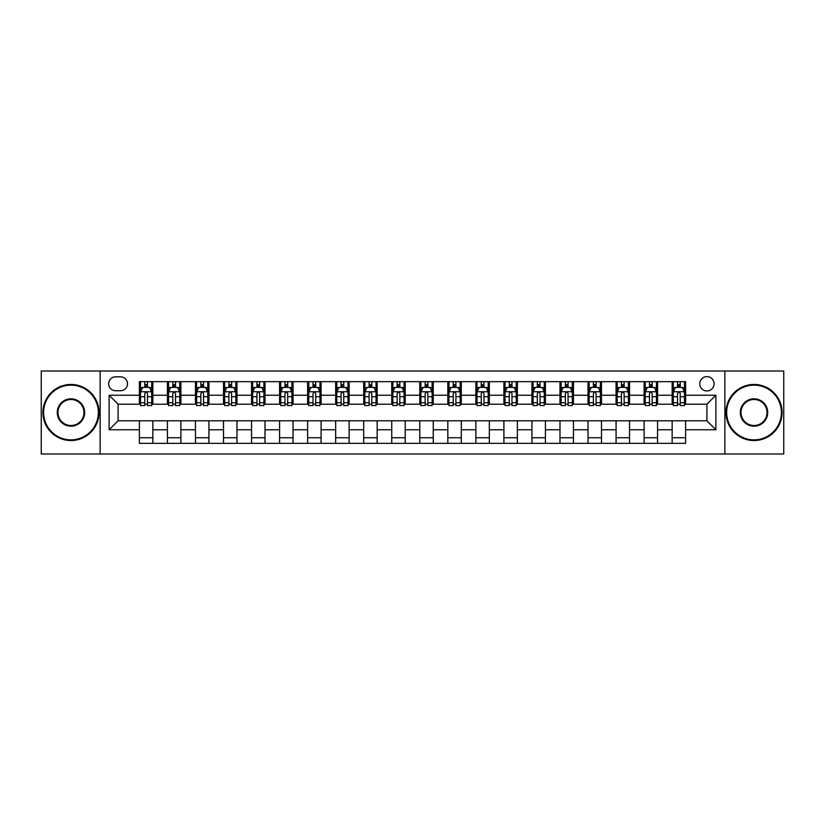 <?xml version="1.0" encoding="UTF-8"?>
<svg xmlns="http://www.w3.org/2000/svg" width="825" height="825" viewBox="0 0 825 825"><rect width="100%" height="100%" fill="white"/><g stroke="black" fill="none" stroke-linecap="round" stroke-linejoin="round"><path stroke-width="1.24" d="M706.922 376.613A7.178 7.178 0 0 0 699.744 383.79A7.178 7.178 0 0 0 706.922 390.968A7.178 7.178 0 0 0 714.099 383.79A7.178 7.178 0 0 0 706.922 376.613M724.866 453.998L783.75 453.998L783.75 371.002L724.866 371.002L724.866 453.998L100.134 453.998L100.134 371.002L41.25 371.002L41.25 453.998L100.134 453.998M115.613 390.741L120.543 390.741A6.951 6.951 0 0 0 127.504 383.79A6.951 6.951 0 0 0 120.543 376.829L115.613 376.829A6.951 6.951 0 0 0 108.663 383.79A6.951 6.951 0 0 0 115.613 390.741M724.866 371.002L100.134 371.002M139.394 429.773L109.106 429.773L109.106 395.227L139.394 395.227L139.394 404.198L118.078 404.198L118.078 420.802L139.394 420.802L139.394 443.345L685.606 443.345L685.606 420.802L706.922 420.802L706.922 404.198L685.606 404.198L685.606 395.227L715.894 395.227L715.894 429.773L685.606 429.773M685.606 395.227L685.606 381.655L139.394 381.655L139.394 395.227M672.148 381.655L672.148 404.198L673.272 404.198M677.531 404.198L680.223 404.198M684.492 404.198L685.606 404.198M672.148 404.198L656.452 404.198M644.108 381.655L644.108 404.198L645.232 404.198M649.492 404.198L652.183 404.198M644.108 404.198L628.413 404.198M616.069 381.655L616.069 404.198L617.193 404.198M621.452 404.198L624.143 404.198M616.069 404.198L600.373 404.198M588.029 381.655L588.029 404.198L589.153 404.198M593.412 404.198L596.104 404.198M588.029 404.198L572.323 404.198M559.989 381.655L559.989 404.198L561.113 404.198M565.373 404.198L568.064 404.198M559.989 404.198L544.283 404.198M531.95 381.655L531.95 404.198L533.074 404.198M537.333 404.198L540.024 404.198M531.95 404.198L516.244 404.198M503.91 381.655L503.91 404.198L505.034 404.198M509.293 404.198L511.985 404.198M503.91 404.198L488.204 404.198M475.87 381.655L475.87 404.198L476.994 404.198M481.253 404.198L483.945 404.198M475.87 404.198L460.164 404.198M447.831 381.655L447.831 404.198L448.955 404.198M453.214 404.198L455.905 404.198M447.831 404.198L432.125 404.198M419.791 381.655L419.791 404.198L420.915 404.198M425.174 404.198L427.866 404.198M419.791 404.198L404.085 404.198M391.751 381.655L391.751 404.198L392.875 404.198M397.134 404.198L399.826 404.198M391.751 404.198L376.045 404.198M363.712 381.655L363.712 404.198L364.836 404.198M369.095 404.198L371.786 404.198M363.712 404.198L348.006 404.198M335.672 381.655L335.672 404.198L336.796 404.198M341.055 404.198L343.747 404.198M335.672 404.198L319.966 404.198M307.632 381.655L307.632 404.198L308.756 404.198M313.015 404.198L315.707 404.198M307.632 404.198L291.926 404.198M279.593 381.655L279.593 404.198L280.717 404.198M284.976 404.198L287.667 404.198M279.593 404.198L263.887 404.198M251.553 381.655L251.553 404.198L252.677 404.198M256.936 404.198L259.627 404.198M251.553 404.198L235.847 404.198M223.513 381.655L223.513 404.198L224.627 404.198M228.896 404.198L231.588 404.198M223.513 404.198L207.807 404.198M195.473 381.655L195.473 404.198L196.587 404.198M200.857 404.198L203.548 404.198M195.473 404.198L179.767 404.198M167.434 381.655L167.434 404.198L168.547 404.198M172.817 404.198L175.508 404.198M167.434 404.198L151.728 404.198M139.394 404.198L140.508 404.198M144.777 404.198L147.469 404.198M139.394 420.802L152.852 420.802L152.852 443.345M685.606 420.802L152.852 420.802M152.852 381.655L152.852 404.198M139.394 387.265L140.508 387.265M144.777 387.265L147.469 387.265M151.728 387.265L152.852 387.265M139.394 437.735L152.852 437.735M167.434 420.802L167.434 443.345M180.892 381.655L180.892 404.198M167.434 387.265L168.547 387.265M172.817 387.265L175.508 387.265M179.767 387.265L180.892 387.265M180.892 420.802L180.892 443.345M167.434 437.735L180.892 437.735M195.473 420.802L195.473 443.345M208.931 420.802L208.931 443.345M195.473 437.735L208.931 437.735M208.931 381.655L208.931 404.198M195.473 387.265L196.587 387.265M200.857 387.265L203.548 387.265M207.807 387.265L208.931 387.265M223.513 420.802L223.513 443.345M236.971 420.802L236.971 443.345M223.513 437.735L236.971 437.735M236.971 381.655L236.971 404.198M223.513 387.265L224.627 387.265M228.896 387.265L231.588 387.265M235.847 387.265L236.971 387.265M251.553 420.802L251.553 443.345M265.011 420.802L265.011 443.345M251.553 437.735L265.011 437.735M265.011 381.655L265.011 404.198M251.553 387.265L252.677 387.265M256.936 387.265L259.627 387.265M263.887 387.265L265.011 387.265M279.593 420.802L279.593 443.345M293.05 420.802L293.05 443.345M279.593 437.735L293.05 437.735M293.05 381.655L293.05 404.198M279.593 387.265L280.717 387.265M284.976 387.265L287.667 387.265M291.926 387.265L293.05 387.265M307.632 420.802L307.632 443.345M321.09 420.802L321.09 443.345M307.632 437.735L321.09 437.735M321.09 381.655L321.09 404.198M307.632 387.265L308.756 387.265M313.015 387.265L315.707 387.265M319.966 387.265L321.09 387.265M335.672 420.802L335.672 443.345M349.13 420.802L349.13 443.345M335.672 437.735L349.13 437.735M349.13 381.655L349.13 404.198M335.672 387.265L336.796 387.265M341.055 387.265L343.747 387.265M348.006 387.265L349.13 387.265M363.712 420.802L363.712 443.345M377.169 420.802L377.169 443.345M363.712 437.735L377.169 437.735M377.169 381.655L377.169 404.198M363.712 387.265L364.836 387.265M369.095 387.265L371.786 387.265M376.045 387.265L377.169 387.265M391.751 420.802L391.751 443.345M405.209 420.802L405.209 443.345M391.751 437.735L405.209 437.735M405.209 381.655L405.209 404.198M391.751 387.265L392.875 387.265M397.134 387.265L399.826 387.265M404.085 387.265L405.209 387.265M419.791 420.802L419.791 443.345M433.249 420.802L433.249 443.345M419.791 437.735L433.249 437.735M433.249 381.655L433.249 404.198M419.791 387.265L420.915 387.265M425.174 387.265L427.866 387.265M432.125 387.265L433.249 387.265M447.831 420.802L447.831 443.345M461.288 420.802L461.288 443.345M447.831 437.735L461.288 437.735M461.288 381.655L461.288 404.198M447.831 387.265L448.955 387.265M453.214 387.265L455.905 387.265M460.164 387.265L461.288 387.265M475.87 420.802L475.87 443.345M489.328 420.802L489.328 443.345M475.87 437.735L489.328 437.735M489.328 381.655L489.328 404.198M475.87 387.265L476.994 387.265M481.253 387.265L483.945 387.265M488.204 387.265L489.328 387.265M503.91 420.802L503.91 443.345M517.368 420.802L517.368 443.345M503.91 437.735L517.368 437.735M517.368 381.655L517.368 404.198M503.91 387.265L505.034 387.265M509.293 387.265L511.985 387.265M516.244 387.265L517.368 387.265M531.95 420.802L531.95 443.345M545.408 420.802L545.408 443.345M531.95 437.735L545.408 437.735M545.408 381.655L545.408 404.198M531.95 387.265L533.074 387.265M537.333 387.265L540.024 387.265M544.283 387.265L545.408 387.265M559.989 420.802L559.989 443.345M573.447 420.802L573.447 443.345M559.989 437.735L573.447 437.735M573.447 381.655L573.447 404.198M559.989 387.265L561.113 387.265M565.373 387.265L568.064 387.265M572.323 387.265L573.447 387.265M588.029 420.802L588.029 443.345M601.487 420.802L601.487 443.345M588.029 437.735L601.487 437.735M601.487 381.655L601.487 404.198M588.029 387.265L589.153 387.265M593.412 387.265L596.104 387.265M600.373 387.265L601.487 387.265M616.069 420.802L616.069 443.345M629.527 420.802L629.527 443.345M616.069 437.735L629.527 437.735M629.527 381.655L629.527 404.198M616.069 387.265L617.193 387.265M621.452 387.265L624.143 387.265M628.413 387.265L629.527 387.265M644.108 420.802L644.108 443.345M657.566 420.802L657.566 443.345M644.108 437.735L657.566 437.735M657.566 381.655L657.566 404.198M644.108 387.265L645.232 387.265M649.492 387.265L652.183 387.265M656.452 387.265L657.566 387.265M672.148 420.802L672.148 443.345M672.148 437.735L685.606 437.735M672.148 387.265L673.272 387.265M677.531 387.265L680.223 387.265M684.492 387.265L685.606 387.265M118.078 404.198L109.106 395.227M118.078 420.802L109.106 429.773M715.894 395.227L706.922 404.198M715.894 429.773L706.922 420.802M147.469 384.574L144.777 384.574M151.728 402.734L147.469 402.734L147.469 405.549L151.728 405.549L151.728 391.865L149.48 387.379L142.756 387.379L140.508 391.865L140.508 405.549L144.777 405.549L144.777 402.734L140.508 402.734M140.508 391.865L140.508 381.655M151.728 391.865L151.728 381.655M144.777 387.379L144.777 381.655M147.469 381.655L147.469 387.379M147.469 402.734L147.469 393.546C146.572 391.813 145.674 391.813 144.777 393.546L144.777 402.734M175.508 384.574L172.817 384.574M179.767 402.734L175.508 402.734L175.508 405.549L179.767 405.549L179.767 391.865L177.53 387.379L170.796 387.379L168.547 391.865L168.547 405.549L172.817 405.549L172.817 402.734L168.547 402.734M168.547 391.865L168.547 381.655M179.767 391.865L179.767 381.655M172.817 387.379L172.817 381.655M175.508 381.655L175.508 387.379M175.508 402.734L175.508 393.546C174.611 391.813 173.714 391.813 172.817 393.546L172.817 402.734M203.548 384.574L200.857 384.574M207.807 402.734L203.548 402.734L203.548 405.549L207.807 405.549L207.807 391.865L205.569 387.379L198.835 387.379L196.587 391.865L196.587 405.549L200.857 405.549L200.857 402.734L196.587 402.734M196.587 391.865L196.587 381.655M207.807 391.865L207.807 381.655M200.857 387.379L200.857 381.655M203.548 381.655L203.548 387.379M203.548 402.734L203.548 393.546C202.651 391.813 201.754 391.813 200.857 393.546L200.857 402.734M231.588 384.574L228.896 384.574M235.847 402.734L231.588 402.734L231.588 405.549L235.847 405.549L235.847 391.865L233.609 387.379L226.875 387.379L224.627 391.865L224.627 405.549L228.896 405.549L228.896 402.734L224.627 402.734M224.627 391.865L224.627 381.655M235.847 391.865L235.847 381.655M228.896 387.379L228.896 381.655M231.588 381.655L231.588 387.379M231.588 402.734L231.588 393.546C230.691 391.813 229.793 391.813 228.896 393.546L228.896 402.734M259.627 384.574L256.936 384.574M263.887 402.734L259.627 402.734L259.627 405.549L263.887 405.549L263.887 391.865L261.649 387.379L254.915 387.379L252.677 391.865L252.677 405.549L256.936 405.549L256.936 402.734L252.677 402.734M252.677 391.865L252.677 381.655M263.887 391.865L263.887 381.655M256.936 387.379L256.936 381.655M259.627 381.655L259.627 387.379M259.627 402.734L259.627 393.546C258.73 391.813 257.833 391.813 256.936 393.546L256.936 402.734M70.971 385.131A27.369 27.369 0 0 0 43.601 412.5A27.369 27.369 0 0 0 70.971 439.869A27.369 27.369 0 0 0 98.34 412.5A27.369 27.369 0 0 0 70.971 385.131M70.971 440.54A28.04 28.04 0 0 1 42.931 412.5A28.04 28.04 0 0 1 70.971 384.46A28.04 28.04 0 0 1 99.01 412.5A28.04 28.04 0 0 1 70.971 440.54M70.971 398.815A13.685 13.685 0 0 1 84.655 412.5A13.685 13.685 0 0 1 70.971 426.185A13.685 13.685 0 0 1 57.286 412.5A13.685 13.685 0 0 1 70.971 398.815M70.971 425.514A13.014 13.014 0 0 0 83.985 412.5A13.014 13.014 0 0 0 70.971 399.486A13.014 13.014 0 0 0 57.967 412.5A13.014 13.014 0 0 0 70.971 425.514M754.029 385.131A27.369 27.369 0 0 0 726.66 412.5A27.369 27.369 0 0 0 754.029 439.869A27.369 27.369 0 0 0 781.399 412.5A27.369 27.369 0 0 0 754.029 385.131M754.029 440.54A28.04 28.04 0 0 1 725.99 412.5A28.04 28.04 0 0 1 754.029 384.46A28.04 28.04 0 0 1 782.069 412.5A28.04 28.04 0 0 1 754.029 440.54M754.029 398.815A13.685 13.685 0 0 1 767.714 412.5A13.685 13.685 0 0 1 754.029 426.185A13.685 13.685 0 0 1 740.345 412.5A13.685 13.685 0 0 1 754.029 398.815M754.029 425.514A13.014 13.014 0 0 0 767.033 412.5A13.014 13.014 0 0 0 754.029 399.486A13.014 13.014 0 0 0 741.015 412.5A13.014 13.014 0 0 0 754.029 425.514M287.667 384.574L284.976 384.574M291.926 402.734L287.667 402.734L287.667 405.549L291.926 405.549L291.926 391.865L289.688 387.379L282.954 387.379L280.717 391.865L280.717 405.549L284.976 405.549L284.976 402.734L280.717 402.734M280.717 391.865L280.717 381.655M291.926 391.865L291.926 381.655M284.976 387.379L284.976 381.655M287.667 381.655L287.667 387.379M287.667 402.734L287.667 393.546C286.77 391.813 285.873 391.813 284.976 393.546L284.976 402.734M315.707 384.574L313.015 384.574M319.966 402.734L315.707 402.734L315.707 405.549L319.966 405.549L319.966 391.865L317.728 387.379L310.994 387.379L308.756 391.865L308.756 405.549L313.015 405.549L313.015 402.734L308.756 402.734M308.756 391.865L308.756 381.655M319.966 391.865L319.966 381.655M313.015 387.379L313.015 381.655M315.707 381.655L315.707 387.379M315.707 402.734L315.707 393.546C314.81 391.813 313.912 391.813 313.015 393.546L313.015 402.734M343.747 384.574L341.055 384.574M348.006 402.734L343.747 402.734L343.747 405.549L348.006 405.549L348.006 391.865L345.768 387.379L339.034 387.379L336.796 391.865L336.796 405.549L341.055 405.549L341.055 402.734L336.796 402.734M336.796 391.865L336.796 381.655M348.006 391.865L348.006 381.655M341.055 387.379L341.055 381.655M343.747 381.655L343.747 387.379M343.747 402.734L343.747 393.546C342.849 391.813 341.952 391.813 341.055 393.546L341.055 402.734M371.786 384.574L369.095 384.574M376.045 402.734L371.786 402.734L371.786 405.549L376.045 405.549L376.045 391.865L373.808 387.379L367.073 387.379L364.836 391.865L364.836 405.549L369.095 405.549L369.095 402.734L364.836 402.734M364.836 391.865L364.836 381.655M376.045 391.865L376.045 381.655M369.095 387.379L369.095 381.655M371.786 381.655L371.786 387.379M371.786 402.734L371.786 393.546C370.889 391.813 369.992 391.813 369.095 393.546L369.095 402.734M399.826 384.574L397.134 384.574M404.085 402.734L399.826 402.734L399.826 405.549L404.085 405.549L404.085 391.865L401.847 387.379L395.113 387.379L392.875 391.865L392.875 405.549L397.134 405.549L397.134 402.734L392.875 402.734M392.875 391.865L392.875 381.655M404.085 391.865L404.085 381.655M397.134 387.379L397.134 381.655M399.826 381.655L399.826 387.379M399.826 402.734L399.826 393.546C398.929 391.813 398.032 391.813 397.134 393.546L397.134 402.734M427.866 384.574L425.174 384.574M432.125 402.734L427.866 402.734L427.866 405.549L432.125 405.549L432.125 391.865L429.887 387.379L423.153 387.379L420.915 391.865L420.915 405.549L425.174 405.549L425.174 402.734L420.915 402.734M420.915 391.865L420.915 381.655M432.125 391.865L432.125 381.655M425.174 387.379L425.174 381.655M427.866 381.655L427.866 387.379M427.866 402.734L427.866 393.546C426.968 391.813 426.071 391.813 425.174 393.546L425.174 402.734M455.905 384.574L453.214 384.574M460.164 402.734L455.905 402.734L455.905 405.549L460.164 405.549L460.164 391.865L457.927 387.379L451.192 387.379L448.955 391.865L448.955 405.549L453.214 405.549L453.214 402.734L448.955 402.734M448.955 391.865L448.955 381.655M460.164 391.865L460.164 381.655M453.214 387.379L453.214 381.655M455.905 381.655L455.905 387.379M455.905 402.734L455.905 393.546C455.008 391.813 454.111 391.813 453.214 393.546L453.214 402.734M483.945 384.574L481.253 384.574M488.204 402.734L483.945 402.734L483.945 405.549L488.204 405.549L488.204 391.865L485.966 387.379L479.232 387.379L476.994 391.865L476.994 405.549L481.253 405.549L481.253 402.734L476.994 402.734M476.994 391.865L476.994 381.655M488.204 391.865L488.204 381.655M481.253 387.379L481.253 381.655M483.945 381.655L483.945 387.379M483.945 402.734L483.945 393.546C483.048 391.813 482.151 391.813 481.253 393.546L481.253 402.734M511.985 384.574L509.293 384.574M516.244 402.734L511.985 402.734L511.985 405.549L516.244 405.549L516.244 391.865L514.006 387.379L507.272 387.379L505.034 391.865L505.034 405.549L509.293 405.549L509.293 402.734L505.034 402.734M505.034 391.865L505.034 381.655M516.244 391.865L516.244 381.655M509.293 387.379L509.293 381.655M511.985 381.655L511.985 387.379M511.985 402.734L511.985 393.546C511.088 391.813 510.19 391.813 509.293 393.546L509.293 402.734M540.024 384.574L537.333 384.574M544.283 402.734L540.024 402.734L540.024 405.549L544.283 405.549L544.283 391.865L542.046 387.379L535.312 387.379L533.074 391.865L533.074 405.549L537.333 405.549L537.333 402.734L533.074 402.734M533.074 391.865L533.074 381.655M544.283 391.865L544.283 381.655M537.333 387.379L537.333 381.655M540.024 381.655L540.024 387.379M540.024 402.734L540.024 393.546C539.127 391.813 538.23 391.813 537.333 393.546L537.333 402.734M568.064 384.574L565.373 384.574M572.323 402.734L568.064 402.734L568.064 405.549L572.323 405.549L572.323 391.865L570.085 387.379L563.351 387.379L561.113 391.865L561.113 405.549L565.373 405.549L565.373 402.734L561.113 402.734M561.113 391.865L561.113 381.655M572.323 391.865L572.323 381.655M565.373 387.379L565.373 381.655M568.064 381.655L568.064 387.379M568.064 402.734L568.064 393.546C567.167 391.813 566.27 391.813 565.373 393.546L565.373 402.734M596.104 384.574L593.412 384.574M600.373 402.734L596.104 402.734L596.104 405.549L600.373 405.549L600.373 391.865L598.125 387.379L591.391 387.379L589.153 391.865L589.153 405.549L593.412 405.549L593.412 402.734L589.153 402.734M589.153 391.865L589.153 381.655M600.373 391.865L600.373 381.655M593.412 387.379L593.412 381.655M596.104 381.655L596.104 387.379M596.104 402.734L596.104 393.546C595.207 391.813 594.309 391.813 593.412 393.546L593.412 402.734M624.143 384.574L621.452 384.574M628.413 402.734L624.143 402.734L624.143 405.549L628.413 405.549L628.413 391.865L626.165 387.379L619.431 387.379L617.193 391.865L617.193 405.549L621.452 405.549L621.452 402.734L617.193 402.734M617.193 391.865L617.193 381.655M628.413 391.865L628.413 381.655M621.452 387.379L621.452 381.655M624.143 381.655L624.143 387.379M624.143 402.734L624.143 393.546C623.246 391.813 622.349 391.813 621.452 393.546L621.452 402.734M652.183 384.574L649.492 384.574M656.452 402.734L652.183 402.734L652.183 405.549L656.452 405.549L656.452 391.865L654.204 387.379L647.47 387.379L645.232 391.865L645.232 405.549L649.492 405.549L649.492 402.734L645.232 402.734M645.232 391.865L645.232 381.655M656.452 391.865L656.452 381.655M649.492 387.379L649.492 381.655M652.183 381.655L652.183 387.379M652.183 402.734L652.183 393.546C651.286 391.813 650.389 391.813 649.492 393.546L649.492 402.734M680.223 384.574L677.531 384.574M684.492 402.734L680.223 402.734L680.223 405.549L684.492 405.549L684.492 391.865L682.244 387.379L675.52 387.379L673.272 391.865L673.272 405.549L677.531 405.549L677.531 402.734L673.272 402.734M673.272 391.865L673.272 381.655M684.492 391.865L684.492 381.655M677.531 387.379L677.531 381.655M680.223 381.655L680.223 387.379M680.223 402.734L680.223 393.546C679.326 391.813 678.428 391.813 677.531 393.546L677.531 402.734M167.434 429.773L152.852 429.773M167.434 395.227L152.852 395.227M195.473 395.227L180.892 395.227M195.473 429.773L180.892 429.773M223.513 395.227L208.931 395.227M223.513 429.773L208.931 429.773M251.553 395.227L236.971 395.227M251.553 429.773L236.971 429.773M279.593 395.227L265.011 395.227M279.593 429.773L265.011 429.773M307.632 395.227L293.05 395.227M307.632 429.773L293.05 429.773M335.672 395.227L321.09 395.227M335.672 429.773L321.09 429.773M363.712 395.227L349.13 395.227M363.712 429.773L349.13 429.773M391.751 395.227L377.169 395.227M391.751 429.773L377.169 429.773M419.791 395.227L405.209 395.227M419.791 429.773L405.209 429.773M447.831 395.227L433.249 395.227M447.831 429.773L433.249 429.773M475.87 395.227L461.288 395.227M475.87 429.773L461.288 429.773M503.91 395.227L489.328 395.227M503.91 429.773L489.328 429.773M531.95 395.227L517.368 395.227M531.95 429.773L517.368 429.773M559.989 395.227L545.408 395.227M559.989 429.773L545.408 429.773M588.029 395.227L573.447 395.227M588.029 429.773L573.447 429.773M616.069 395.227L601.487 395.227M616.069 429.773L601.487 429.773M644.108 395.227L629.527 395.227M644.108 429.773L629.527 429.773M672.148 395.227L657.566 395.227M672.148 429.773L657.566 429.773M151.676 391.751L140.57 391.751M140.508 387.647L142.622 387.647M149.624 387.647L151.728 387.647M144.777 396.722L140.508 396.722M151.728 396.722L147.469 396.722M147.469 385.997L144.777 385.997M179.716 391.751L168.609 391.751M168.547 387.647L170.662 387.647M177.664 387.647L179.767 387.647M172.817 396.722L168.547 396.722M179.767 396.722L175.508 396.722M175.508 385.997L172.817 385.997M207.756 391.751L196.649 391.751M196.587 387.647L198.701 387.647M205.703 387.647L207.807 387.647M200.857 396.722L196.587 396.722M207.807 396.722L203.548 396.722M203.548 385.997L200.857 385.997M235.795 391.751L224.689 391.751M224.627 387.647L226.741 387.647M233.743 387.647L235.847 387.647M228.896 396.722L224.627 396.722M235.847 396.722L231.588 396.722M231.588 385.997L228.896 385.997M263.835 391.751L252.728 391.751M252.677 387.647L254.781 387.647M261.783 387.647L263.887 387.647M256.936 396.722L252.677 396.722M263.887 396.722L259.627 396.722M259.627 385.997L256.936 385.997M291.875 391.751L280.768 391.751M280.717 387.647L282.82 387.647M289.823 387.647L291.926 387.647M284.976 396.722L280.717 396.722M291.926 396.722L287.667 396.722M287.667 385.997L284.976 385.997M319.914 391.751L308.808 391.751M308.756 387.647L310.86 387.647M317.862 387.647L319.966 387.647M313.015 396.722L308.756 396.722M319.966 396.722L315.707 396.722M315.707 385.997L313.015 385.997M347.954 391.751L336.847 391.751M336.796 387.647L338.9 387.647M345.902 387.647L348.006 387.647M341.055 396.722L336.796 396.722M348.006 396.722L343.747 396.722M343.747 385.997L341.055 385.997M375.994 391.751L364.887 391.751M364.836 387.647L366.939 387.647M373.942 387.647L376.045 387.647M369.095 396.722L364.836 396.722M376.045 396.722L371.786 396.722M371.786 385.997L369.095 385.997M404.033 391.751L392.927 391.751M392.875 387.647L394.979 387.647M401.981 387.647L404.085 387.647M397.134 396.722L392.875 396.722M404.085 396.722L399.826 396.722M399.826 385.997L397.134 385.997M432.073 391.751L420.967 391.751M420.915 387.647L423.019 387.647M430.021 387.647L432.125 387.647M425.174 396.722L420.915 396.722M432.125 396.722L427.866 396.722M427.866 385.997L425.174 385.997M460.113 391.751L449.006 391.751M448.955 387.647L451.058 387.647M458.061 387.647L460.164 387.647M453.214 396.722L448.955 396.722M460.164 396.722L455.905 396.722M455.905 385.997L453.214 385.997M488.153 391.751L477.046 391.751M476.994 387.647L479.098 387.647M486.1 387.647L488.204 387.647M481.253 396.722L476.994 396.722M488.204 396.722L483.945 396.722M483.945 385.997L481.253 385.997M516.192 391.751L505.086 391.751M505.034 387.647L507.138 387.647M514.14 387.647L516.244 387.647M509.293 396.722L505.034 396.722M516.244 396.722L511.985 396.722M511.985 385.997L509.293 385.997M544.232 391.751L533.125 391.751M533.074 387.647L535.178 387.647M542.18 387.647L544.283 387.647M537.333 396.722L533.074 396.722M544.283 396.722L540.024 396.722M540.024 385.997L537.333 385.997M572.272 391.751L561.165 391.751M561.113 387.647L563.217 387.647M570.219 387.647L572.323 387.647M565.373 396.722L561.113 396.722M572.323 396.722L568.064 396.722M568.064 385.997L565.373 385.997M600.311 391.751L589.205 391.751M589.153 387.647L591.257 387.647M598.259 387.647L600.373 387.647M593.412 396.722L589.153 396.722M600.373 396.722L596.104 396.722M596.104 385.997L593.412 385.997M628.351 391.751L617.244 391.751M617.193 387.647L619.297 387.647M626.299 387.647L628.413 387.647M621.452 396.722L617.193 396.722M628.413 396.722L624.143 396.722M624.143 385.997L621.452 385.997M656.391 391.751L645.284 391.751M645.232 387.647L647.336 387.647M654.338 387.647L656.452 387.647M649.492 396.722L645.232 396.722M656.452 396.722L652.183 396.722M652.183 385.997L649.492 385.997M684.43 391.751L673.324 391.751M673.272 387.647L675.376 387.647M682.378 387.647L684.492 387.647M677.531 396.722L673.272 396.722M684.492 396.722L680.223 396.722M680.223 385.997L677.531 385.997"/></g></svg>
